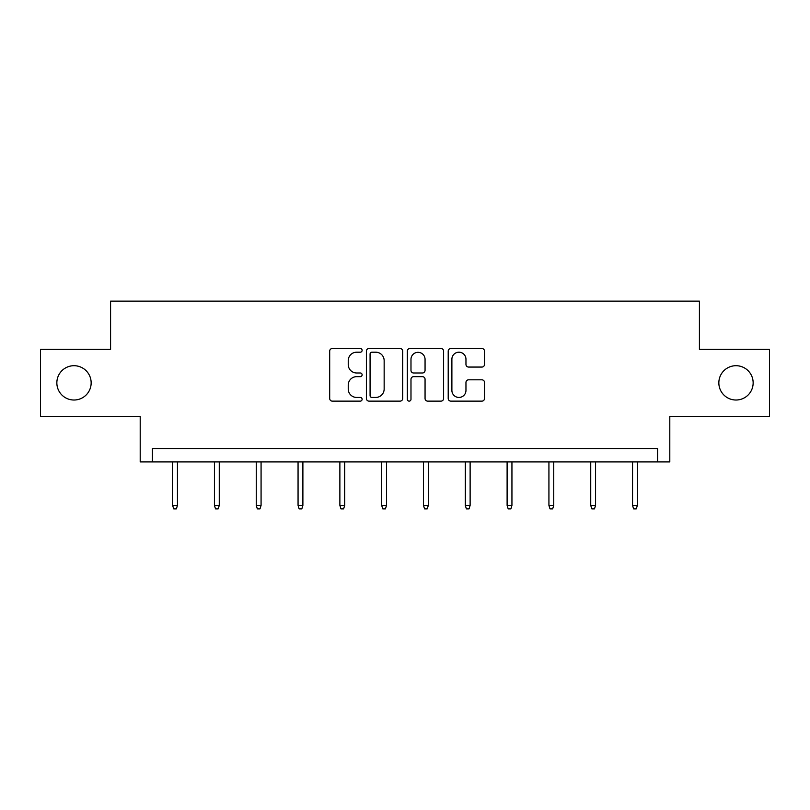 <?xml version="1.0" encoding="UTF-8"?>
<svg xmlns="http://www.w3.org/2000/svg" width="810" height="810" viewBox="0 0 810 810"><rect width="100%" height="100%" fill="white"/><g stroke="black" fill="none" stroke-linecap="round" stroke-linejoin="round"><path stroke-width="1.21" d="M718.845 382.867A17.152 17.152 0 0 0 735.996 400.018A17.152 17.152 0 0 0 753.148 382.867A17.152 17.152 0 0 0 735.996 365.705A17.152 17.152 0 0 0 718.845 382.867M56.852 382.867A17.152 17.152 0 0 0 74.004 400.018A17.152 17.152 0 0 0 91.155 382.867A17.152 17.152 0 0 0 74.004 365.705A17.152 17.152 0 0 0 56.852 382.867M362.121 350.355A1.843 1.843 0 0 0 360.278 348.513L332.323 348.513A2.632 2.632 0 0 0 329.69 351.145L329.69 398.5A2.632 2.632 0 0 0 332.323 401.132L360.278 401.132A1.843 1.843 0 0 0 362.121 399.289A1.843 1.843 0 0 0 360.278 397.447L356.663 397.447A8.414 8.414 0 0 1 348.239 389.023L348.239 385.084A8.414 8.414 0 0 1 356.663 376.66L360.278 376.66A1.843 1.843 0 0 0 362.121 374.817A1.843 1.843 0 0 0 360.278 372.985L356.663 372.985A8.414 8.414 0 0 1 348.239 364.561L348.239 360.612A8.414 8.414 0 0 1 356.663 352.198L360.278 352.198A1.843 1.843 0 0 0 362.121 350.355M40.5 349.363L40.5 416.36L140.201 416.36L140.201 461.923L669.799 461.923L669.799 416.36L769.5 416.36L769.5 349.363L699.415 349.363L699.415 301.117L110.585 301.117L110.585 349.363L40.5 349.363M481.879 367.062A2.632 2.632 0 0 0 484.512 364.429L484.512 351.145A2.632 2.632 0 0 0 481.879 348.513L450.836 348.513A2.632 2.632 0 0 0 448.214 351.145L448.214 398.5A2.632 2.632 0 0 0 450.836 401.132L481.879 401.132A2.632 2.632 0 0 0 484.512 398.5L484.512 382.452A2.632 2.632 0 0 0 481.879 379.819L468.595 379.819A2.632 2.632 0 0 0 465.963 382.452L465.963 390.41A7.037 7.037 0 0 1 458.926 397.447A7.037 7.037 0 0 1 451.889 390.41L451.889 359.235A7.037 7.037 0 0 1 458.926 352.198A7.037 7.037 0 0 1 465.963 359.235L465.963 364.429A2.632 2.632 0 0 0 468.595 367.062L481.879 367.062M657.609 461.923L657.609 448.527L152.391 448.527L152.391 461.923M402.702 351.145A2.632 2.632 0 0 0 400.069 348.513L369.026 348.513A2.632 2.632 0 0 0 366.393 351.145L366.393 398.5A2.632 2.632 0 0 0 369.026 401.132L400.069 401.132A2.632 2.632 0 0 0 402.702 398.5L402.702 351.145M409.931 348.513L440.974 348.513A2.632 2.632 0 0 1 443.607 351.145L443.607 398.5A2.632 2.632 0 0 1 440.974 401.132L427.69 401.132A2.632 2.632 0 0 1 425.058 398.5L425.058 379.293A2.632 2.632 0 0 0 422.425 376.66L413.616 376.66A2.632 2.632 0 0 0 410.984 379.293L410.984 399.289A1.843 1.843 0 0 1 409.141 401.132A1.843 1.843 0 0 1 407.298 399.289L407.298 351.145A2.632 2.632 0 0 1 409.931 348.513M371.922 352.198A1.843 1.843 0 0 0 370.079 354.041L370.079 395.604A1.843 1.843 0 0 0 371.922 397.447L375.729 397.447A8.414 8.414 0 0 0 384.153 389.023L384.153 360.612A8.414 8.414 0 0 0 375.729 352.198L371.922 352.198M425.058 359.367A7.037 7.037 0 0 0 418.021 352.33A7.037 7.037 0 0 0 410.984 359.367L410.984 370.352A2.632 2.632 0 0 0 413.616 372.985L422.425 372.985A2.632 2.632 0 0 0 425.058 370.352L425.058 359.367M177.451 505.399L176.388 508.882L173.704 508.882L172.631 505.399L177.451 505.399L177.451 461.923M172.631 505.399L172.631 461.923M219.267 505.399L218.194 508.882L215.511 508.882L214.437 505.399L219.267 505.399L219.267 461.923M214.437 505.399L214.437 461.923M261.073 505.399L260 508.882L257.327 508.882L256.254 505.399L261.073 505.399L261.073 461.923M256.254 505.399L256.254 461.923M302.889 505.399L301.816 508.882L299.133 508.882L298.06 505.399L302.889 505.399L302.889 461.923M298.06 505.399L298.06 461.923M344.695 505.399L343.622 508.882L340.949 508.882L339.876 505.399L344.695 505.399L344.695 461.923M339.876 505.399L339.876 461.923M386.512 505.399L385.438 508.882L382.755 508.882L381.682 505.399L386.512 505.399L386.512 461.923M381.682 505.399L381.682 461.923M428.318 505.399L427.245 508.882L424.561 508.882L423.488 505.399L428.318 505.399L428.318 461.923M423.488 505.399L423.488 461.923M470.124 505.399L469.051 508.882L466.378 508.882L465.304 505.399L470.124 505.399L470.124 461.923M465.304 505.399L465.304 461.923M511.94 505.399L510.867 508.882L508.184 508.882L507.111 505.399L511.94 505.399L511.94 461.923M507.111 505.399L507.111 461.923M553.746 505.399L552.673 508.882L550 508.882L548.927 505.399L553.746 505.399L553.746 461.923M548.927 505.399L548.927 461.923M595.563 505.399L594.489 508.882L591.806 508.882L590.733 505.399L595.563 505.399L595.563 461.923M590.733 505.399L590.733 461.923M637.369 505.399L636.296 508.882L633.612 508.882L632.549 505.399L637.369 505.399L637.369 461.923M632.549 505.399L632.549 461.923"/></g></svg>
